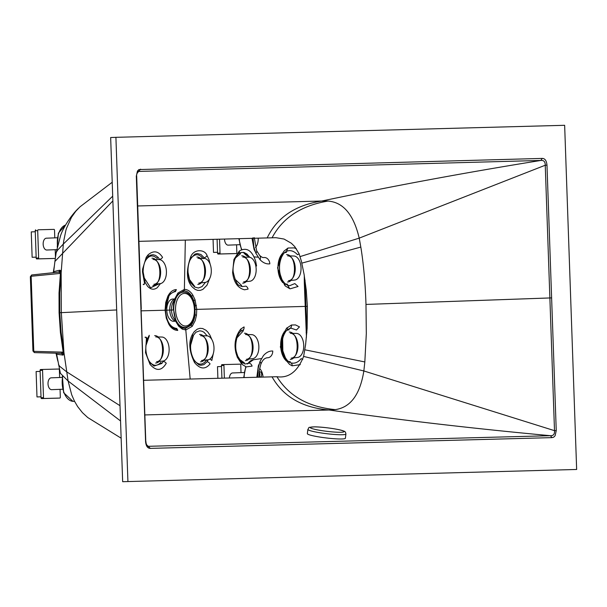 <?xml version="1.0" encoding="UTF-8"?>
<svg xmlns="http://www.w3.org/2000/svg" width="607" height="607" viewBox="0 0 607 607"><rect width="100%" height="100%" fill="white"/><g stroke="black" fill="none" stroke-linecap="round" stroke-linejoin="round"><path stroke-width="0.91" d="M296.345 333.44A12.034 6.973 -92.2 0 1 296.557 333.44A12.034 6.973 -92.2 0 1 303.728 345.193A12.034 6.973 -92.2 0 1 297.491 357.47A12.034 6.973 -92.2 0 1 297.187 357.493M251.473 334.639A12.034 6.973 -92.2 0 1 251.685 334.639A12.034 6.973 -92.2 0 1 258.855 346.392A12.034 6.973 -92.2 0 1 252.618 358.669A12.034 6.973 -92.2 0 1 252.315 358.691M206.6 335.846A12.034 6.973 -92.2 0 1 206.812 335.846A12.034 6.973 -92.2 0 1 213.99 347.599A12.034 6.973 -92.2 0 1 207.753 359.875A12.034 6.973 -92.2 0 1 207.442 359.898M159.034 259.606A12.034 6.973 -92.2 0 1 159.239 259.606A12.034 6.973 -92.2 0 1 166.417 271.359A12.034 6.973 -92.2 0 1 160.18 283.636A12.034 6.973 -92.2 0 1 159.869 283.659M286.899 251.07L289.084 250.63C292.088 250.509 294.881 251.859 297.476 254.667A3.445 1.889 139.4 0 0 299.122 253.817M294.827 283.575L289.744 285.662L287.71 285.381L284.865 283.522L285.176 285.905L289.683 288.659A20.934 12.929 88.7 0 0 290.214 288.795L298.06 286.489L294.827 283.575M264.735 257.512L263.355 257.543C262.778 257.747 261.534 257.034 259.621 255.395A6.457 4.317 -43.4 0 1 260.084 259.773C263.142 262.861 266.352 264.22 269.713 263.855A26.086 15.843 89.6 0 0 269.842 263.84A6.457 5.122 -96.7 0 0 264.735 257.512M174.52 299.737L173.283 301.876A11.192 6.48 87.8 0 0 173.928 318.379L175.332 320.413M175.886 320.557L178.549 324.973L181.994 327.803L185.203 328.539L191.099 325.177C193.056 322.742 194.377 319.312 195.067 314.889L195.006 305.746L193.762 300.594L191.721 296.208C189.445 292.612 186.835 290.829 183.891 290.859L177.502 294.767L175.203 299.168L173.913 304.342M181.994 327.803L182.001 327.803A2.155 1.669 116.2 0 1 182.343 329.176L178.617 326.156L175.658 321.209L173.648 309.987L175.855 320.466L177.676 323.819M256.837 377.266L258.339 365.846L259.06 364.223M266.648 357.811L268.135 357.728A6.457 5.114 -87.2 0 0 272.755 351.021C269.402 350.823 266.283 352.363 263.408 355.641L259.933 361.658L258.104 368.677L257.861 377.235M302.749 359.374A3.445 1.912 36.9 0 0 301.102 358.684C298.69 361.658 295.988 363.168 293.014 363.198L290.859 362.895M283.067 354.625L281.815 350.596L281.185 345.459L282.225 337.34M290.025 328.524A17.193 9.962 87.8 0 0 289.281 328.592L289.653 328.463A3.445 2.686 -105.7 0 0 289.691 328.455A3.445 2.686 -105.7 0 0 291.466 325.011L286.565 328.258L283.037 334.533L281.989 338.463L282.187 351.415L285.032 359.078L289.524 364.367L292.142 365.824L300.298 364.632M289.774 328.433L291.223 328.212L296.444 330.011L299.471 326.877L295.526 324.927L291.474 325.011M174.748 299.031A11.192 6.48 87.8 0 0 169.748 310.276A11.192 6.48 87.8 0 0 175.613 321.103M161.735 337.044A12.034 6.973 -92.2 0 1 161.94 337.044A12.034 6.973 -92.2 0 1 169.118 348.797A12.034 6.973 -92.2 0 1 162.881 361.074A12.034 6.973 -92.2 0 1 162.57 361.097M146.993 339.503L149.269 335.276A1.29 0.865 37.6 0 0 149.261 336.073L145.832 345.899M145.915 337.28A1.722 1.722 51.2 0 0 145.384 337.188L145.02 337.249A1.722 1.419 88.4 0 1 146.416 338.881L145.513 352.644L150.012 364.314C156.189 371.408 161.599 371.074 166.25 363.297A3.445 2.087 -154.3 0 0 163.23 361.355L161.864 363.456A1.29 0.88 -140.4 0 1 160.772 362.493C156.91 366.567 153.07 366.188 149.269 361.34L148.457 360.042M146.416 338.881L146.962 339.639M145.43 337.211A1.722 1.7 -81.2 0 1 145.68 337.226C146.333 337.006 146.795 337.765 147.069 339.503C144.724 347.849 145.703 355.558 150.005 362.614L150.005 362.614A3.445 1.958 144 0 1 150.012 364.314M165.483 310.314C165.726 299.061 169.087 292.809 175.582 291.55A1.29 1.055 88.5 0 1 175.939 290.525A1.29 1.055 88.5 0 0 176.303 289.569C172.942 289.744 170.142 291.929 167.896 296.117L165.726 302.461L165.089 310.109L166.28 318.144L168.883 324.335C171.197 328.25 174.148 330.276 177.73 330.42A1.29 1.055 88.5 0 0 177.305 329.495A1.29 1.055 88.5 0 1 176.872 328.501C170.317 327.613 166.523 321.551 165.483 310.314L165.241 310.314M211.835 339.533L209.961 335.185L207.829 332.075L205.932 330.238L202.639 328.524L199.862 328.319L197.283 329.138L194.248 331.657L192.389 334.495C188.36 341.809 189.073 351.15 194.521 362.538C200.075 369.253 205.249 369.724 210.045 363.942A3.445 2.322 33.4 0 0 207.139 361.711L207.822 360.649A1.29 0.789 -148.8 0 1 206.82 359.974M209.779 359.116A3.445 1.859 -159.3 0 1 211.79 360.497L213.368 353.373M78.553 208.239C71.019 215.257 62.673 228.475 60.412 236.199L56.178 252.664L57.422 250.35L63.325 244.06L61.163 272.687A229.059 122.015 87.6 0 0 61.148 273.067L61.322 312.651L63.91 352.166A230.766 129.693 88.3 0 0 63.947 352.553L63.105 355.065L56.648 354.268L60.381 373.297L68.105 381.014L71.709 394.8L74.426 401.075L77.635 406.576L82.438 412.661L87.727 417.525L121.142 438.186M159.793 259.659L159.679 259.47A3.445 2.056 -29.5 0 0 162.547 257.33C158.45 251.01 153.632 250.167 148.108 254.803L146.279 257.186L142.599 269.091L142.493 271.868L144.458 282.786A1.722 1.419 88.5 0 1 143.176 284.516L143.548 284.577A1.722 1.722 136.2 0 0 144.254 284.364M160.453 283.598L157.281 287.672C153.958 290.116 150.711 289.638 147.539 286.238L144.99 282.164M236.889 337.902L243.202 330.997A1.29 1.047 -102.7 0 1 243.68 329.821L242.975 330.033A3.445 2.716 70 0 0 244.06 326.923L240.804 329.002C235.395 336.005 233.801 344.086 236.024 353.236L237.329 357.303L241.882 364.299L246.214 366.886L252.072 366.112A3.445 2.663 59.6 0 0 249.295 363.176L245.046 363.995A1.29 1.047 100.1 0 1 244.31 362.789L239.166 359.086M207.169 335.868L204.089 332.348L202.123 331.232L199.741 330.807L195.947 332.204L192.692 336.278A3.445 2.026 27 0 1 192.669 336.308M192.389 334.495A3.445 2.026 27 0 1 192.677 336.293C189.338 344.708 189.968 352.925 194.581 360.953L194.581 360.953A3.445 1.874 145.9 0 1 194.521 362.538M33.324 350.512L33.772 351.347A1.29 0.804 91.6 0 0 34.538 352.614A1.29 0.804 91.6 0 0 34.561 352.614L60.715 353.327L63.947 352.553L68.105 381.014L120.543 420.954M146.279 257.186A3.445 1.988 32.3 0 1 146.378 258.916L146.378 258.916C144.375 261.898 143.29 266.207 143.115 271.845L142.493 271.868M143.593 284.554A1.722 1.7 -106.6 0 0 143.95 284.486L145.073 282.149L143.115 271.845M144.952 282.02L144.458 282.786M112.212 182.259L80.367 206.539A71.406 46.602 83 0 0 79.585 207.253L75.814 211.221L71.459 217.344L66.527 228.285A52.581 34.614 83.4 0 0 65.859 230.485L63.705 241.116A80.071 43.742 87.5 0 0 63.659 241.442L63.325 244.06L112.697 196.175M253.043 237.694L253.863 247.026L255.866 253.256L260.084 259.773M296.444 248.84L294.342 247.891L288.029 248.013L283.97 251.154L281.094 255.813L279.273 261.89L279.804 275.889L285.093 285.821A20.729 12.808 88.7 0 0 285.176 285.905M210.242 264.515L209.028 259.743L207.055 255.555C205.045 249.242 193.974 248.658 190.826 256.571C185.825 270.639 186.364 280.829 192.449 287.164L195.075 289.357L197.654 290.358L200.302 290.374L202.859 289.402L206.957 285.237L209.787 278.332M255.851 266.139A3.445 0.432 173.5 0 0 256.564 265.965L255.661 261.2C251.973 250.266 246.51 246.89 239.279 251.055L233.915 259.508L232.618 272.467C233.771 282.308 237.747 288.082 244.538 289.789L248.051 289.114A3.445 2.678 65.8 0 0 245.843 286.109L242.178 286.633L239.689 285.662C237.284 285.153 235.144 280.646 233.263 272.141A3.445 0.387 174.2 0 1 232.61 272.444M239.279 251.055L239.279 251.055A3.445 2.496 51.1 0 1 238.665 253.688L241.146 252.451L244.257 252.55L247.034 254.113L249.674 257.277M304.972 279.903L304.98 280.434L304.297 280.464L304.342 283.507L306.436 337.302M285.04 359.078A3.445 1.677 150.5 0 0 285.32 357.569C287.065 360.543 288.841 362.288 290.654 362.804L290.654 362.804A3.445 2.61 110.7 0 1 292.142 365.824M242.975 330.033L240.516 331.521M236.024 353.244A3.445 0.759 -13.6 0 0 236.601 352.629L237.747 356.226A3.445 1.313 157.9 0 1 237.329 357.303M195.242 361.855A1.29 0.873 136.8 0 1 195.302 361.567L193.428 358.995M122.66 481.7L576.65 469.469L564.647 125.3L115.914 137.326L110.656 137.531L122.66 481.7L576.65 469.469M159.36 259.614A1.29 0.751 -32.8 0 1 159.679 259.47L158.161 257.444A1.29 0.873 -43.2 0 0 157.145 258.483C153.002 254.621 149.201 255.206 145.741 260.251A1.29 0.789 31.2 0 1 145.688 260.13M255.236 251.708L254.067 249.439L252.004 238.316M286.679 251.184L286.716 251.161C284.531 252.899 284.516 251.541 281.527 257.239L281.094 255.813M286.39 251.275L288.029 248.013M280.199 277.247L279.364 274.675L279.683 259.971M190.826 256.571A3.445 1.897 30.3 0 1 190.985 258.187L190.985 258.187C184.513 269.554 190.469 284.304 190.985 283.188L194.71 287.043L198.398 288.006L202.025 286.61L205.401 282.384M189.43 280.039L190.985 283.188M204.658 258.453L204.233 257.793A3.445 2.132 -31.7 0 0 207.055 255.555M233.915 259.508A3.445 1.351 18.2 0 1 234.408 260.585L234.408 260.585C233.141 265.707 232.762 269.554 233.263 272.141M305.503 306.497L306.793 332.53L306.118 332.522M127.918 481.495L115.914 137.326M32.945 351.013L34.538 352.614L60.783 353.327A2.155 2.056 -85 0 1 62.635 355.156M53.833 272.004C53.773 271.595 55.723 271.01 59.668 270.244L60.594 270.601L61.163 272.687A2.155 0.47 0.1 0 1 60.465 272.9L58.621 272.141L31.852 274.963A1.29 0.804 83.9 0 0 31.814 274.963L31.814 274.963A1.29 0.804 83.9 0 0 31.154 276.268L33.772 351.347L63.174 352.143L60.419 332.56L59.084 312.757L59.031 292.9L60.465 272.9M195.067 314.889L195.067 314.881A2.155 0.524 7.9 0 1 196.471 315.283L195.196 320.678L192.161 326.376L185.795 329.958L182.343 329.176M193.762 300.594L193.762 300.586A2.155 0.819 -19 0 0 195.052 299.843L196.767 309.365L196.471 315.283M287.559 250.866L286.716 251.161M304.297 275.608L304.297 280.464M551.96 437.624L150.339 448.383C147.6 448.361 146.014 446.107 145.581 441.63L136.317 176.167L137.455 171.053L138.927 169.573L542.226 158.412C544.965 158.435 546.55 160.688 546.983 165.165L556.247 430.629L555.109 435.743L553.637 437.222L551.96 437.624L550.473 435.697L147.797 446.32C146.628 445.166 146.014 443.603 145.938 441.615M59.031 292.9L59.729 292.969L61.148 273.067L60.457 273.044M59.729 292.976L59.774 312.726L61.11 332.431L63.91 352.166L63.174 352.143L63.864 351.901M59.668 270.244A2.155 2.056 -101.1 0 1 58.029 272.171L31.814 274.963L30.35 276.671L32.945 351.021M30.767 277.164L31.154 276.268L61.125 273.34M191.721 296.208A2.155 1.237 -31.6 0 0 192.844 295.116L195.052 299.843M192.844 295.116L192.851 295.123C190.408 291.292 187.586 289.387 184.384 289.395L177.934 292.999L174.869 298.682L173.572 304.092L173.268 309.995L140.976 310.852M144.557 414.938L329.055 409.998C401.47 420.211 475.273 428.777 550.473 435.697C553.425 435.803 554.768 434.126 554.502 430.667L545.245 165.233C545.276 161.766 543.819 160.172 540.867 160.445L542.226 158.412M150.339 448.383L146.568 444.734M140.907 308.902L145.794 441.623L141.067 308.895M141.264 308.895L136.681 176.174C136.355 175.074 136.848 173.496 138.146 171.44L540.867 160.445C466.328 172.426 393.298 185.954 321.763 201.031L327.977 201.076C343.221 202.199 353.638 214.552 359.215 238.134L545.245 165.233L546.983 165.165M140.596 169.171L136.962 173.39M195.34 309.411L307.377 306.353L306.277 290.305L304.115 274.523L301.459 261.45L299.061 253.665L294.752 246.617L291.368 243.255L284.038 239.052L276.17 237.724A123.122 74.115 87.7 0 0 275.161 237.716L185.325 240.099L184.384 289.395A2.155 1.753 -91.5 0 1 183.891 290.859L183.891 290.859M307.377 306.353L307.119 328.463L305.609 344.601L303.614 356.423C297.589 371.605 288.689 378.373 276.929 376.719L190.173 379.049L185.795 329.958A2.155 1.753 -91.5 0 0 185.203 328.539L185.203 328.539M138.844 241.351L185.325 240.099M143.328 380.308L190.173 379.049M276.929 376.719C288.864 396.03 308.303 407.001 335.254 409.619C350.52 407.479 360.05 394.596 363.851 370.96L554.502 430.667L556.247 430.629M335.254 409.619L329.055 409.998C401.47 420.211 475.273 428.777 550.473 435.697M301.846 263.127L360.824 247.079L359.215 238.134L300.131 256.579M360.824 247.079C363.57 263.908 365.293 283.021 365.983 304.426L551.657 297.893M303.614 356.423L363.851 370.96L364.83 361.947L366.317 333.516L365.983 304.426L549.79 297.954M137.622 205.97L321.763 201.031C295.154 205.189 276.967 217.481 267.194 237.906M203.899 258.407A12.034 6.973 -92.2 0 1 204.111 258.407A12.034 6.973 -92.2 0 1 211.289 270.161A12.034 6.973 -92.2 0 1 205.052 282.437A12.034 6.973 -92.2 0 1 204.741 282.46M248.771 257.201A12.034 6.973 -92.2 0 1 248.984 257.201A12.034 6.973 -92.2 0 1 256.154 268.954A12.034 6.973 -92.2 0 1 249.917 281.231A12.034 6.973 -92.2 0 1 249.614 281.253M293.644 256.002A12.034 6.973 -92.2 0 1 293.856 256.002A12.034 6.973 -92.2 0 1 301.026 267.755A12.034 6.973 -92.2 0 1 294.79 280.032A12.034 6.973 -92.2 0 1 294.478 280.055M174.778 298.947L172.805 299.031A11.138 6.449 87.8 0 0 166.788 310.329A11.138 6.449 87.8 0 0 173.678 321.285L175.658 321.209A2.155 0.956 156.9 0 0 175.863 320.466A2.155 0.956 156.9 0 0 175.81 320.375M176.432 321.702A17.588 10.19 87.8 0 0 184.285 327.325A17.588 10.19 87.8 0 0 184.452 327.317M183.079 292.179A17.588 10.19 87.8 0 0 182.912 292.179A17.588 10.19 87.8 0 0 175.408 298.659M307.354 433.656A19.158 1.996 6.9 0 0 308.174 434.362A19.158 1.996 6.9 0 0 329.047 438.269A19.158 1.996 6.9 0 0 345.391 438.262L345.907 434.013A19.158 1.996 6.9 0 1 329.563 434.02A19.158 1.996 6.9 0 1 308.69 430.113A19.158 1.996 6.9 0 1 307.87 429.399L307.354 433.656M46.382 238.194A5.918 3.43 87.8 0 0 46.352 238.194A5.918 3.43 87.8 0 0 43.158 244.219A5.918 3.43 87.8 0 0 46.792 250.023A5.918 3.43 87.8 0 0 46.815 250.023A5.918 3.43 87.8 0 0 46.845 250.023M55.336 258.18A0.857 0.501 -92.2 0 1 55.009 258.423L39.174 258.832A0.857 0.501 -92.2 0 1 38.643 257.983L37.695 230.668A0.857 0.501 -92.2 0 1 38.165 229.795L54 229.378A0.857 0.501 -92.2 0 1 54.524 230.228L54.789 237.861M35.707 229.886L35.714 229.886A0.857 0.501 87.8 0 0 35.244 230.766L36.192 258.081A0.857 0.501 87.8 0 0 36.716 258.931L52.551 258.514A0.857 0.501 87.8 0 0 52.559 258.514L55.002 258.423A0.857 0.501 -92.2 0 1 55.002 258.423L52.551 258.514M55.199 249.697L55.465 257.277M36.154 257.125L32.133 257.285L31.253 231.904L35.282 231.745M36.162 257.178L32.133 257.285M258.218 238.149A10.759 6.237 -92.2 0 1 255.471 247.474M224.529 239.052A5.918 3.43 87.8 0 0 228.171 245.145A5.918 3.43 87.8 0 0 228.194 245.137A5.918 3.43 87.8 0 0 228.224 245.137M236.578 244.811L236.851 252.664A0.857 0.501 -92.2 0 1 236.381 253.536L220.553 253.954A0.857 0.501 -92.2 0 1 220.022 253.104L219.544 239.188M233.93 253.635L236.389 253.536L233.93 253.635A0.857 0.501 87.8 0 0 233.938 253.635L218.103 254.045A0.857 0.501 87.8 0 1 217.572 253.202L217.086 239.249M217.541 252.246L213.512 252.406L213.057 239.363M217.541 252.3L213.512 252.406M259.212 372.349A2.58 1.495 -92.2 0 1 259.379 376.53M259.083 372.546A2.58 1.495 -92.2 0 1 259.379 372.159A2.58 1.495 -92.2 0 1 260.069 371.825A2.58 1.495 -92.2 0 1 261.594 373.715A2.58 1.495 -92.2 0 1 260.964 376.651A2.58 1.495 -92.2 0 1 260.274 376.985A2.58 1.495 -92.2 0 1 259.052 376.029M259.606 368.517A10.759 6.237 -92.2 0 1 263.036 377.099M244.09 372.508L232.587 372.956A5.918 3.43 87.8 0 0 232.587 372.956A5.918 3.43 87.8 0 0 229.4 378.002M224.37 378.131L223.93 365.429A0.857 0.501 -92.2 0 1 224.393 364.557L240.228 364.147A0.857 0.501 -92.2 0 1 240.759 364.989L241.025 372.63M221.942 364.655L224.393 364.557A0.857 0.501 -92.2 0 1 224.4 364.557L221.942 364.655A0.857 0.501 87.8 0 0 221.479 365.528L221.919 378.199M221.509 366.507L217.488 366.666L217.89 378.305M62.111 377.41L51.208 377.835A5.918 3.43 87.8 0 0 51.208 377.835A5.918 3.43 87.8 0 0 48.014 383.867A5.918 3.43 87.8 0 0 51.641 389.671A5.918 3.43 87.8 0 0 51.671 389.664A5.918 3.43 87.8 0 0 51.694 389.664M60.055 389.337L60.328 397.19A0.857 0.501 -92.2 0 1 59.858 398.063L44.03 398.48A0.857 0.501 -92.2 0 1 43.499 397.631L42.551 370.316A0.857 0.501 -92.2 0 1 43.014 369.443L58.849 369.026A0.857 0.501 -92.2 0 1 59.38 369.875L59.645 377.508M40.563 369.534L43.014 369.443A0.857 0.501 -92.2 0 1 43.021 369.443L40.563 369.534A0.857 0.501 87.8 0 0 40.1 370.407L41.041 397.729A0.857 0.501 87.8 0 0 41.572 398.571L57.399 398.162A0.857 0.501 87.8 0 0 57.407 398.162L59.858 398.063L57.407 398.162M41.01 396.773L36.989 396.932L36.109 371.545L40.13 371.393M41.01 396.826L36.989 396.932M290.313 333.289A12.421 7.193 -92.2 0 1 290.533 333.289A12.421 7.193 -92.2 0 1 297.923 345.14A12.421 7.193 -92.2 0 1 291.815 358.047M297.491 357.47L291.497 358.092A12.421 7.193 -92.2 0 1 291.178 358.107M245.448 334.487A12.421 7.193 -92.2 0 1 245.66 334.487A12.421 7.193 -92.2 0 1 253.051 346.347A12.421 7.193 -92.2 0 1 246.943 359.245M252.618 358.669L246.632 359.291A12.421 7.193 -92.2 0 1 246.313 359.314M200.576 335.694A12.421 7.193 -92.2 0 1 200.788 335.694A12.421 7.193 -92.2 0 1 208.186 347.545A12.421 7.193 -92.2 0 1 202.07 360.452M207.753 359.875L201.759 360.497A12.421 7.193 -92.2 0 1 201.441 360.512M287.323 251.086A17.193 9.962 87.8 0 0 286.823 251.116M282.012 253.984A17.193 9.962 87.8 0 0 282.103 281.762M287.923 285.434A17.193 9.962 87.8 0 0 288.522 285.449M287.604 284.213A15.919 9.219 -92.2 0 1 284.979 283.628M284.334 252.899A15.919 9.219 -92.2 0 1 286.496 252.391M239.302 238.657A18.4 10.66 87.8 0 0 241.836 249.553M243.49 252.375A18.4 10.66 87.8 0 0 249.181 256.518L243.126 252.322M153.002 259.455A12.421 7.193 -92.2 0 1 153.222 259.455A12.421 7.193 -92.2 0 1 160.612 271.314A12.421 7.193 -92.2 0 1 154.504 284.213M160.18 283.636L154.186 284.258A12.421 7.193 -92.2 0 1 153.867 284.281M247.337 363.957L253.453 359.746A18.4 10.66 87.8 0 0 247.694 363.866M246.093 366.848A18.4 10.66 87.8 0 0 244.166 377.6M290.305 361.651A15.919 9.219 -92.2 0 1 288.257 361.309M286.481 330.618A15.919 9.219 -92.2 0 1 289.198 329.829M283.757 332.727A17.193 9.962 87.8 0 0 285.874 360.437M65.571 225.045A18.4 10.66 87.8 0 0 57.513 245.934M54.19 267.717A17.193 9.962 87.8 0 0 53.606 272.558M56.413 353.578A17.193 9.962 87.8 0 0 57.483 359.169M62.741 376.302A18.4 10.66 87.8 0 0 72.908 401.326L74.615 401.439M155.703 336.893A12.421 7.193 -92.2 0 1 155.923 336.893A12.421 7.193 -92.2 0 1 163.313 348.752A12.421 7.193 -92.2 0 1 157.205 361.651M161.94 337.044L155.923 336.893C164.049 335.717 165.081 362.235 156.887 361.696A12.421 7.193 -92.2 0 1 156.568 361.719M155.62 363.047A13.711 7.944 87.8 0 0 159.163 361.461M158.207 336.953A13.711 7.944 87.8 0 0 154.664 335.641M150.005 362.614L154.003 366.059L161.864 363.456M165.096 310.314L166.409 317.78L169.095 324.024L172.919 328.137L177.305 329.495M175.939 290.525L169.307 294.554L165.279 310.314M194.581 360.953L198.929 364.868L200.864 365.293L203.899 364.64L207.139 361.711M58.5 364.61L59.676 366.309L66.466 371.704L120.011 405.696M143.555 276.891L143.404 275.942M159.345 283.727L150.551 287.809L143.586 276.875M285.32 357.569L282.832 350.846L282.65 339.252C282.983 336.134 285.153 331.892 286.845 330.231A3.445 2.375 -135 0 0 287.126 327.666M282.65 339.252A3.445 1.009 -169.3 0 0 281.989 338.471M282.832 350.846A3.445 0.675 167.8 0 1 282.187 351.415M266.685 357.804C265.866 358.327 263.241 358.138 260.79 364.412A6.457 3.247 -158.6 0 0 259.933 361.658M240.804 329.002A3.445 2.458 46.4 0 1 240.418 331.627A3.445 2.458 46.4 0 1 240.251 331.763M237.747 356.226L241.487 362.06A3.445 2.307 133.6 0 1 241.882 364.299M241.487 362.06L245.038 363.995M193.238 335.292A1.29 0.797 -148.6 0 0 193.307 335.975L190.568 345.375M190.56 347.348L190.621 345.391M206.706 359.799C203.246 364.845 199.445 365.429 195.302 361.567M158.161 257.444L155.574 255.41L153.025 254.697L150.339 255.183L147.82 257.027A3.445 2.322 -137.1 0 0 148.1 254.803M144.891 261.867L145.741 260.251M56.178 252.664L54.903 261.458L112.864 200.902M152.918 285.609A13.711 7.944 87.8 0 0 156.462 284.023M155.506 259.515A13.711 7.944 87.8 0 0 151.962 258.203M255.866 253.256A6.457 3.058 -23.7 0 0 256.609 250.653L259.621 255.395M254.485 249.469A6.457 3.058 -23.7 0 0 254.067 249.439M284.865 283.522C281.071 278.681 282.354 280.32 280.411 275.077L279.804 275.882M287.71 285.381L289.683 288.659M304.98 280.434L305.594 306.497L304.957 306.505M200.485 361.84A13.711 7.944 87.8 0 0 204.035 360.262M203.079 335.747A13.711 7.944 87.8 0 0 199.528 334.442M59.084 312.757L116.673 309.957M63.955 353.274A2.155 1.176 3.9 0 0 63.151 352.667M63.864 353.889A2.155 1.616 13 0 0 62.923 352.887M63.105 355.065A2.155 2.049 63.3 0 0 61.459 353.304M203.391 258.385A1.29 0.782 -34.9 0 1 204.233 257.793L200.955 254.492L197.229 253.498L194.855 254.151L190.985 258.187M189.839 260.524L190.355 259.508A1.29 0.766 29.1 0 1 190.317 259.447M194.71 287.043A1.29 0.986 -59.4 0 1 194.566 286.208L189.543 279.554A1.29 0.539 -21.3 0 0 189.384 279.835M189.543 279.554L187.935 271.997M234.917 279.129L241.616 285.502A1.29 1.047 -80.4 0 0 242.178 286.633M235.501 257.884L240.509 253.718A1.29 1.047 76.8 0 1 241.146 252.451M306.854 332.53L305.033 280.32M245.357 360.641A13.711 7.944 87.8 0 0 248.908 359.056M247.952 334.548A13.711 7.944 87.8 0 0 244.401 333.235M60.146 270.274A2.155 2.049 -69.4 0 1 58.621 272.141M60.594 270.608A2.155 1.965 -39.7 0 1 59.425 272.202M61.155 272.331A2.155 0.85 -3.6 0 1 60.434 272.771M190.355 259.508L191.675 257.558A1.29 0.88 39.6 0 1 191.584 257.239M191.675 257.558C195.537 253.476 199.377 253.863 203.178 258.711M191.091 325.185A2.155 1.472 38.7 0 1 192.161 326.376M195.006 305.746L196.402 305.412M177.927 294.22A2.155 1.457 -140.8 0 0 177.95 292.984M173.89 304.517A2.155 0.516 -172 0 0 173.928 304.433A2.155 0.516 -172 0 0 173.579 304.084M176.614 296.133L173.928 304.433L173.602 309.995M178.549 324.973A2.155 1.389 140.2 0 1 178.617 326.156M197.783 284.402A13.711 7.944 87.8 0 0 201.334 282.824M200.378 258.309A13.711 7.944 87.8 0 0 196.827 257.004M242.656 283.203A13.711 7.944 87.8 0 0 246.207 281.618M245.251 257.11A13.711 7.944 87.8 0 0 241.7 255.797M290.229 359.435A13.711 7.944 87.8 0 0 293.773 357.857M292.817 333.342A13.711 7.944 87.8 0 0 289.273 332.037M60.419 332.56L61.11 332.431M287.528 281.997A13.711 7.944 87.8 0 0 291.072 280.419M290.116 255.904A13.711 7.944 87.8 0 0 286.572 254.599M197.874 258.256A12.421 7.193 -92.2 0 1 198.087 258.256A12.421 7.193 -92.2 0 1 205.485 270.115A12.421 7.193 -92.2 0 1 199.369 283.014M204.111 258.407L198.087 258.256C206.213 257.08 207.245 283.598 199.058 283.059A12.421 7.193 -92.2 0 1 198.739 283.074M242.747 257.049A12.421 7.193 -92.2 0 1 242.959 257.049A12.421 7.193 -92.2 0 1 250.35 268.909A12.421 7.193 -92.2 0 1 244.242 281.807M248.984 257.201L242.959 257.049C251.086 255.873 252.117 282.392 243.931 281.853A12.421 7.193 -92.2 0 1 243.612 281.876M272.042 376.848C283.219 396.644 302.218 407.692 329.055 409.998M304.873 349.799L364.83 361.947M272.088 237.769C282.642 217.784 301.277 205.553 327.977 201.076M287.612 255.851A12.421 7.193 -92.2 0 1 287.832 255.851A12.421 7.193 -92.2 0 1 295.222 267.702A12.421 7.193 -92.2 0 1 289.114 280.609M293.856 256.002L287.832 255.851C295.958 254.674 296.99 281.193 288.795 280.654A12.421 7.193 -92.2 0 1 288.477 280.669M194.422 309.449A16.298 9.439 87.8 0 0 184.414 293.416A16.298 9.439 87.8 0 0 175.552 309.957A16.298 9.439 87.8 0 0 185.552 325.989A16.298 9.439 87.8 0 0 194.422 309.449M184.551 327.317A17.588 10.19 87.8 0 0 184.619 327.317C198.572 327.363 197.229 291.193 183.329 292.164A17.588 10.19 87.8 0 0 183.246 292.164A17.588 10.19 87.8 0 0 173.746 310.018A17.588 10.19 87.8 0 0 184.551 327.317M310.996 428.163A17.004 1.768 -173.1 0 1 322.234 427.29A17.004 1.768 -173.1 0 1 343.296 431A17.004 1.768 -173.1 0 1 332.052 431.881A17.004 1.768 -173.1 0 1 310.996 428.163M37.695 230.668L35.244 230.766M38.643 257.983L36.192 258.081M39.174 258.832L36.716 258.931M220.022 253.104L217.572 253.202M220.553 253.954L218.103 254.045M223.93 365.429L221.479 365.528M42.551 370.316L40.1 370.407M43.499 397.631L41.041 397.729M44.03 398.48L41.572 398.571M296.557 333.44L290.533 333.289C298.659 332.112 299.691 358.631 291.497 358.092M251.685 334.639L245.66 334.487C253.787 333.311 254.819 359.83 246.632 359.291M206.812 335.846L200.788 335.694C208.914 334.518 209.954 361.036 201.759 360.497M282.301 253.483L277.574 267.862L282.589 282.604M238.855 238.665L241.51 249.689M159.239 259.606L153.222 259.455C161.341 258.279 162.38 284.797 154.186 284.258M245.774 366.749L243.71 377.615M284.175 331.839L280.343 346.954L286.2 360.907M65.579 225.038L58.393 233.118L57.233 247.178M54.41 265.638L53.234 272.68M253.453 359.746L261.389 358.585M56.003 353.198L57.832 361.082M62.384 375.983L63.659 392.706L72.908 401.326M156.887 361.696L162.881 361.074M169.307 294.554C166.811 297.438 165.483 302.688 165.316 310.314C165.794 317.302 167.54 322.529 170.537 325.997L170.385 325.815M289.789 328.425L286.845 330.231M259.121 377.205L259.288 370.429L260.79 364.412M241.093 331.05L240.418 331.627C236.04 335.944 234.628 346.711 236.601 352.629M146.378 258.916L147.82 257.027M254.303 237.663L256.609 250.653M280.411 275.077C278.833 269.144 279.197 263.195 281.527 257.239M234.408 260.585C235.569 257.239 236.988 254.94 238.665 253.688M306.793 332.53L306.816 332.924M290.654 362.804L291.648 363.085M56.648 354.268L56.14 353.198M53.568 272.649L54.903 261.458M254.105 256.905L258.013 257.178M199.058 283.059L205.052 282.437M243.931 281.853L249.917 281.231M288.795 280.654L294.79 280.032M182.912 292.179L183.329 292.164M345.907 434.013C345.664 432.207 345.011 431.266 343.949 431.175C341.043 429.46 322.696 426.767 314.191 426.858C306.641 427.715 310.01 426.721 307.87 429.399M46.352 238.194L57.21 237.769M46.815 250.023L56.724 249.636M228.194 245.137L239.697 244.689M51.671 389.664L62.559 389.239"/></g></svg>
